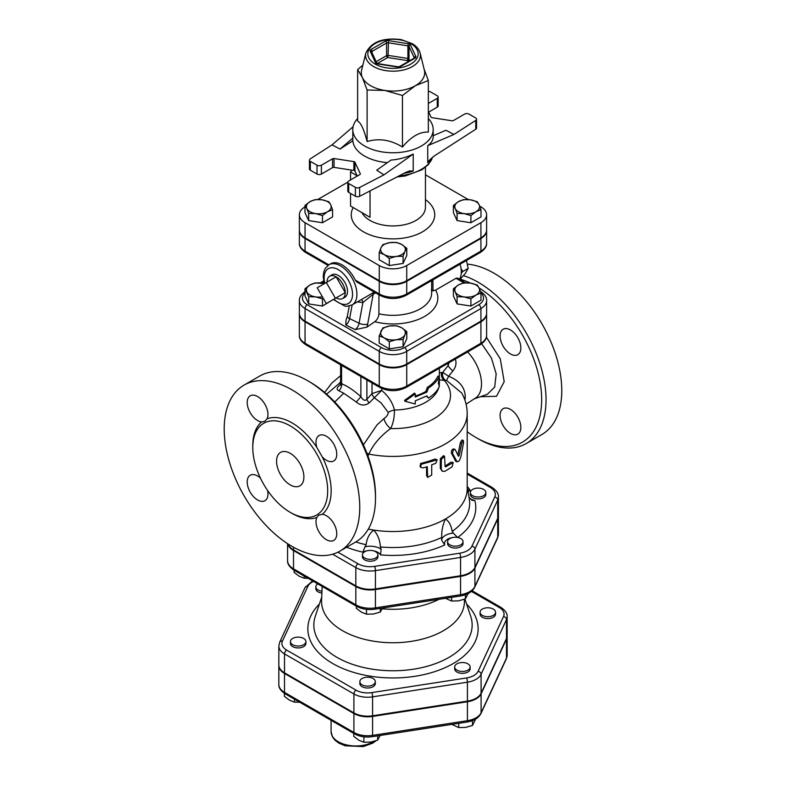 <?xml version="1.0" encoding="UTF-8"?>
<svg xmlns="http://www.w3.org/2000/svg" width="786" height="786" viewBox="0 0 786 786"><rect width="100%" height="100%" fill="white"/><g stroke="black" fill="none" stroke-linecap="round" stroke-linejoin="round"><path stroke-width="1.18" d="M479.008 287.853A92.758 53.556 60 0 1 541.652 401.381A92.758 53.556 60 0 1 476.07 437.566L476.07 437.566A92.758 53.556 60 0 1 467.198 431.74M460.429 279.236A92.758 53.556 60 0 1 470.421 283.107A12.37 7.143 0 0 0 458.454 284.954A12.37 7.143 0 0 0 455.251 291.852L453.404 288.767L458.454 284.954L463.504 282.94L470.401 283.098L477.299 285.072L479.146 288.148A12.37 7.143 0 0 0 470.401 283.098M520.853 427.397A14.688 8.479 60 0 1 517.817 434.127A14.688 8.479 60 0 1 504.641 427.967A14.688 8.479 60 0 1 500.928 411.166A14.688 8.479 60 0 1 503.128 408.691A14.688 8.479 60 0 1 514.447 412.621A14.688 8.479 60 0 1 520.853 427.397M510.468 329.973A14.688 8.479 60 0 1 520.067 342.912A14.688 8.479 60 0 1 517.817 354.683A14.688 8.479 60 0 1 506.371 350.615A14.688 8.479 60 0 1 503.128 329.246A14.688 8.479 60 0 1 510.468 329.973M467.631 351.961A31.695 18.294 60 0 1 474.911 398.443A31.695 18.294 60 0 1 474.685 398.571M340.456 384.58L340.338 384.668C336.713 387.508 336.202 389.522 338.825 390.721L343.737 393.236L356.363 402.049C360.617 405.723 364.91 405.979 369.233 402.835L374.333 397.775L381.043 402.884L388.274 412.444C388.048 414.733 386.614 416.776 383.981 418.565L377.044 424.872L363.417 444.837M375.502 498.157L375.502 495.632A92.758 53.556 -120 0 0 309.91 382.025L307.729 380.758A95.853 55.344 60 0 1 375.502 498.157A95.853 55.344 60 0 1 355.645 542.035L339.906 551.124A95.853 55.344 60 0 1 291.979 546.368A95.853 55.344 60 0 1 229.365 461.903A95.853 55.344 60 0 1 244.053 385.101A95.853 55.344 60 0 1 339.906 440.435A95.853 55.344 60 0 1 339.906 551.124M478.261 438.824L476.07 437.566L478.261 438.824A95.853 55.344 -120 0 0 526.188 443.569A95.853 55.344 -120 0 0 537.683 357.217A95.853 55.344 -120 0 0 463.583 275.68M526.188 443.569L541.927 434.481A95.853 55.344 -120 0 0 550.161 340.083A95.853 55.344 -120 0 0 467.424 264.135M244.053 385.101L259.802 376.013A95.853 55.344 60 0 1 307.729 380.758M291.095 512.845A55.423 32 -120 0 0 291.979 513.366A55.423 32 -120 0 0 316.837 517.443L318.772 515.125L322.28 514.309A55.423 32 -120 0 0 322.28 456.902L316.837 447.47A55.423 32 -120 0 0 267.122 418.771L264.656 421.404L261.679 421.915A55.423 32 -120 0 0 252.797 446.507M290.231 512.354A52.947 30.575 -120 0 0 316.709 514.977A52.947 30.575 -120 0 0 316.709 453.836A52.947 30.575 -120 0 0 263.762 423.261A52.947 30.575 -120 0 0 255.637 465.695A52.947 30.575 -120 0 0 290.231 512.354M267.122 418.771A14.688 8.479 -120 0 0 263.408 401.97A14.688 8.479 -120 0 0 250.243 395.81A14.688 8.479 -120 0 0 248.985 410.292A14.688 8.479 -120 0 0 261.679 421.915M322.28 456.902A14.688 8.479 -120 0 0 333.726 460.969A14.688 8.479 -120 0 0 333.726 444.011A14.688 8.479 -120 0 0 319.037 435.532A14.688 8.479 -120 0 0 316.837 447.47M316.837 517.443A14.688 8.479 -120 0 0 320.55 534.254A14.688 8.479 -120 0 0 333.726 540.404A14.688 8.479 -120 0 0 334.974 525.922A14.688 8.479 -120 0 0 322.28 514.309M260.431 478.075A14.688 8.479 -120 0 0 250.243 475.255A14.688 8.479 -120 0 0 250.243 492.213A14.688 8.479 -120 0 0 264.931 500.692A14.688 8.479 -120 0 0 267.574 490.454M290.231 484.903A19.326 11.161 60 0 1 277.605 467.867A19.326 11.161 60 0 1 280.573 452.382A19.326 11.161 60 0 1 299.898 463.544A19.326 11.161 60 0 1 299.898 485.856A19.326 11.161 60 0 1 290.231 484.903M367.946 455.988L368.889 454.102C373.065 444.65 380.306 436.142 390.593 428.576C393.147 423.792 394.434 417.612 394.464 410.046C392.548 402.452 388.294 395.908 381.682 390.426L372.014 393.58A6.18 3.272 -135.9 0 0 374.352 397.745L381.682 390.426L381.682 388.412M415.254 396.046A46.384 26.773 0 0 0 425.786 391.487L427.329 387.4A46.384 26.773 0 0 0 437.91 376.081L439.403 376.298C437.399 380.709 433.754 384.609 428.468 387.999L426.877 392.116L415.254 397.058L415.254 393.904L404.947 401.243L415.254 404.004L415.254 400.85L426.877 395.908L428.468 398.099C433.754 394.71 437.399 390.809 439.403 386.398L438.342 383.391L439.403 376.298M428.468 398.099L426.415 396.173M404.947 401.243L404.554 400.379L414.536 393.108L415.254 393.904M489.816 616.548A7.732 4.461 180 0 1 480.089 612.235A7.732 4.461 180 0 1 487.821 607.775A7.732 4.461 180 0 1 495.544 612.235A7.732 4.461 180 0 1 489.816 616.548M495.544 612.235L495.544 614.131A7.732 4.461 180 0 1 489.816 618.444A7.732 4.461 180 0 1 480.089 614.131L480.089 612.235M456.941 670.144A7.732 4.461 180 0 1 454.681 666.99A7.732 4.461 180 0 1 462.404 662.519A7.732 4.461 180 0 1 470.136 666.99A7.732 4.461 180 0 1 465.371 671.106A7.732 4.461 180 0 1 456.941 670.144M470.136 666.99L470.136 668.876A7.732 4.461 180 0 1 465.371 673.003A7.732 4.461 180 0 1 456.941 672.04A7.732 4.461 180 0 1 454.681 668.876L454.681 666.99M360.116 680.499A7.732 4.461 180 0 1 368.595 677.227A7.732 4.461 180 0 1 375.315 681.659A7.732 4.461 180 0 1 367.583 686.119A7.732 4.461 180 0 1 359.85 681.659A7.732 4.461 180 0 1 360.116 680.499M375.315 681.659L375.315 683.545A7.732 4.461 180 0 1 367.583 688.015A7.732 4.461 180 0 1 359.85 683.545L359.85 681.659M296.165 637.269A7.732 4.461 180 0 1 305.892 641.582A7.732 4.461 180 0 1 298.169 646.043A7.732 4.461 180 0 1 290.437 641.582A7.732 4.461 180 0 1 296.165 637.269M305.892 641.582L305.892 643.469A7.732 4.461 180 0 1 298.169 647.939A7.732 4.461 180 0 1 290.437 643.469L290.437 641.582M321.975 591.2A7.732 4.461 180 0 1 315.844 586.828A7.732 4.461 180 0 1 317.76 583.89M321.896 593.076A7.732 4.461 180 0 1 315.844 588.724L315.844 586.828M451.842 724.378L458.71 727.571L465.607 727.404L472.504 725.439L475.658 719.092M353.788 733.446L353.788 736.413L358.838 740.225L363.889 742.239L370.786 742.072L377.683 740.107L380.198 735.46M284.375 693.34L284.375 696.327L289.425 700.149L294.465 702.163L299.672 702.203M458.71 723.317L458.71 727.571M472.504 720.605L472.504 725.439M363.889 736.826L363.889 742.239M377.683 735.853L377.683 740.107M294.465 699.196L294.465 702.163M507.157 655.16L507.157 636.228A19.336 11.161 0 0 1 506.498 639.116L481.091 693.861L481.091 712.794A3.095 2.437 24.9 0 1 480.904 713.629L506.312 658.884L507.157 655.16A19.336 11.161 180 0 1 506.498 658.049A3.095 2.437 24.9 0 1 506.312 658.884M278.834 665.251A19.336 11.161 0 0 0 278.834 665.565A19.336 11.161 0 0 0 284.493 673.455L284.493 692.387A19.336 11.161 180 0 1 278.834 684.498L278.834 665.565M284.493 673.455L353.906 713.531A19.336 11.161 0 0 0 372.584 716.419L467.415 701.751A19.336 11.161 0 0 0 481.091 693.861M377.919 554.867L377.919 556.763A7.732 4.461 180 0 1 370.186 561.224A7.732 4.461 180 0 1 362.454 556.763L362.454 554.867A7.732 4.461 180 0 1 368.182 550.564A7.732 4.461 180 0 1 377.919 554.867A7.732 4.461 180 0 1 370.186 559.337A7.732 4.461 180 0 1 362.454 554.867M463.033 541.701L463.033 543.598A7.732 4.461 180 0 1 455.3 548.058A7.732 4.461 180 0 1 447.578 543.598L447.578 541.701A7.732 4.461 180 0 1 447.833 540.552A7.732 4.461 180 0 1 456.312 537.28A7.732 4.461 180 0 1 463.033 541.701A7.732 4.461 180 0 1 455.3 546.162A7.732 4.461 180 0 1 447.578 541.701M485.836 492.557L485.836 494.453A7.732 4.461 180 0 1 481.071 498.579A7.732 4.461 180 0 1 472.641 497.607A7.732 4.461 180 0 1 470.382 494.453L470.382 492.557A7.732 4.461 180 0 1 478.114 488.096A7.732 4.461 180 0 1 485.836 492.557A7.732 4.461 180 0 1 481.071 496.683A7.732 4.461 180 0 1 472.641 495.711A7.732 4.461 180 0 1 470.382 492.557M287.735 543.765A20.308 11.721 0 0 0 293.512 550.534L293.512 568.838A20.308 11.721 180 0 1 287.568 560.556L287.568 543.657M498.422 534.215A20.308 11.721 180 0 1 497.725 537.251A3.095 2.437 24.9 0 1 497.548 538.086L498.422 534.215L498.422 515.911A20.308 11.721 0 0 1 497.725 518.947L474.921 568.091A20.308 11.721 0 0 1 460.557 576.384L375.443 589.549A20.308 11.721 0 0 1 355.822 586.513L293.512 550.534M294.082 570.214L294.082 572.385L299.132 576.207L304.172 578.221L308.141 578.329M304.172 576.05L304.172 578.221M471.423 591.406L499.307 607.499A16.241 9.383 180 0 1 503.512 616.558A3.095 2.437 24.9 0 1 506.498 619.545A19.336 11.161 0 0 0 507.157 616.656L507.157 635.589A19.336 11.161 180 0 1 506.498 638.478L481.091 693.232A19.336 11.161 180 0 1 467.415 701.122L372.584 715.791A19.336 11.161 180 0 1 353.906 712.902L284.493 672.826A19.336 11.161 180 0 1 278.834 664.927L278.834 645.994A19.336 11.161 0 0 0 284.493 653.893A3.095 1.788 -60 0 1 286.684 650.101A16.241 9.383 180 0 1 282.479 641.042L307.886 586.297A16.241 9.383 180 0 1 313.437 581.394M445.426 598.303L451.606 601.025L458.503 600.858L465.4 598.893L468.201 593.518M356.392 606.193L356.392 608.364L361.442 612.176L366.492 614.19L373.389 614.023L380.286 612.058L382.546 608.03M451.606 597.35L451.606 601.025M465.4 594.727L465.4 598.893M366.492 609.347L366.492 614.19M380.286 608.384L380.286 612.058M322.181 586.444L321.582 600.484A71.438 41.245 0 0 0 342.48 630.667A71.438 41.245 0 0 0 421.139 639.411A71.438 41.245 0 0 0 464.408 600.484L464.349 599.296M382.212 608.796A70.033 40.44 0 0 0 439.079 599.286M467.198 474.096L490.287 487.428A17.213 9.943 180 0 1 494.738 497.027A3.095 2.437 24.9 0 1 497.725 500.014A20.308 11.721 0 0 0 498.422 496.978L498.422 515.282A20.308 11.721 180 0 1 497.725 518.318L474.921 567.463A20.308 11.721 180 0 1 460.557 575.745L375.443 588.92A20.308 11.721 180 0 1 355.822 585.884L293.512 549.905A20.308 11.721 180 0 1 287.961 543.912M353.091 126.762L332.006 144.889L310.224 158.91A3.095 1.788 180 0 0 309.438 160.108A3.095 1.788 180 0 0 310.342 161.366L317.013 165.217L317.013 174.06A3.095 1.788 -0 0 0 321.386 174.06L321.386 165.217A3.095 1.788 180 0 1 317.013 165.217M321.386 165.217L332.547 158.782L332.547 167.614A1.543 0.894 180 0 1 334.04 167.389L334.04 158.546A1.543 0.894 -0 0 0 332.547 158.782M334.04 158.546L353.867 161.611L353.867 170.454A1.543 0.894 180 0 1 354.958 171.083L357.266 176.064M383.941 174.865L376.71 170.218L390.976 160.079C398.905 159.46 406.323 157.455 413.21 154.056L383.941 174.865L359.644 187.441A3.095 1.788 180 0 1 355.39 187.373L348.719 183.521A3.095 1.788 180 0 1 347.815 182.264A3.095 1.788 180 0 1 348.719 180.996L359.87 174.561A1.543 0.894 -0 0 0 360.332 173.922A1.543 0.894 -0 0 0 360.273 173.696L354.958 162.25A1.543 0.894 -0 0 0 353.867 161.611M428.341 118.509A40.194 23.207 180 0 1 433.184 129.562A40.194 23.207 180 0 1 408.376 151A40.194 23.207 180 0 1 364.566 145.97A40.194 23.207 180 0 1 352.796 129.562L352.845 140.822A40.194 23.207 -0 0 0 364.566 156.07A40.194 23.207 -0 0 0 387.37 162.633M352.845 140.822L340.063 149.055L332.006 144.889M379.265 281.319A19.414 11.21 0 0 0 406.726 281.319L480.924 238.472L480.924 251.098A3.095 1.788 60 0 1 480.285 252.512C484.765 249.496 486.868 246.382 486.613 243.169A19.414 11.21 180 0 1 480.924 251.098L406.726 293.935A19.414 11.21 180 0 1 379.265 293.935L379.265 281.319L305.056 238.472A19.414 11.21 0 0 1 299.368 230.544L299.368 243.169A19.414 11.21 180 0 0 305.056 251.098L305.056 238.472M333.333 299.486L344.828 306.098L346.931 306.265L352.118 304.909A23.187 13.391 -120 0 0 356.913 294.288A23.187 13.391 -120 0 0 346.793 270.954A23.187 13.391 -120 0 0 328.921 264.744L330.562 263.791A23.187 13.391 60 0 1 355.272 280.091L356.942 282.095L379.903 295.349C388.628 299.564 397.352 299.564 406.077 295.349A3.095 1.788 60 0 0 406.726 293.935L406.726 281.319M480.924 238.472A19.414 11.21 0 0 0 486.613 230.544A19.414 11.21 0 0 0 486.603 230.229M305.056 237.844L379.265 280.681L379.265 265.54L305.056 222.693A19.414 11.21 0 0 1 299.368 214.765L299.368 229.915A19.414 11.21 180 0 0 305.056 237.844L305.056 222.693M480.924 222.693A19.414 11.21 0 0 0 486.613 214.765L486.613 229.915A19.414 11.21 180 0 1 480.924 237.844L480.924 222.693L406.726 265.54A19.414 11.21 0 0 1 379.265 265.54M379.265 280.681A19.414 11.21 180 0 0 406.726 280.681L480.924 237.844M465.656 282.813L457.413 278.057L456.027 278.303L435.631 290.073L433.017 290.948L431.268 289.946M378.931 294.789L378.931 313.81C378.636 317.131 377.251 319.764 374.765 321.729L366.875 327.163L355.252 329.599L345.771 325.011L346.056 320.089L347.373 316.169A6.18 2.446 10.4 0 0 349.613 318.625L352.148 304.889M332.576 299.918L322.476 306.039L308.682 303.907L304.988 295.949L304.988 288.767L310.038 284.954L315.088 282.94L324.186 283.54M406.784 331.613L404.937 334.689A12.37 7.143 0 0 0 401.734 327.791L406.784 331.613L406.784 338.786L403.09 346.754L389.296 348.886L379.196 343.06L379.196 335.877L382.89 327.919L389.787 325.944L396.684 325.777L401.734 327.791A12.37 7.143 0 0 0 389.787 325.944A12.37 7.143 0 0 0 381.043 330.994A12.37 7.143 0 0 0 384.246 337.892L379.196 335.877M305.695 291.262C301.225 294.269 299.112 297.383 299.368 300.606A19.414 11.21 0 0 0 305.056 308.525L379.265 351.371A19.414 11.21 0 0 0 406.726 351.371L480.924 308.525A3.095 1.788 -120 0 0 478.743 304.742A16.319 9.422 180 0 0 480.993 293.04L475.943 295.045L470.893 298.867L463.995 296.892L457.098 296.735L455.251 291.852A12.37 7.143 0 0 0 463.995 296.892A12.37 7.143 0 0 0 475.943 295.045A12.37 7.143 0 0 0 479.146 288.148L480.993 293.031L480.993 300.213L470.893 306.039L457.098 303.907L453.404 295.949L453.404 288.767M379.903 387.498C388.628 391.713 397.352 391.713 406.077 387.498A3.095 1.788 -120 0 0 406.726 386.083A19.414 11.21 180 0 1 379.265 386.083L305.056 343.246A3.095 1.788 -60 0 0 305.695 344.661L379.903 387.498A3.095 1.788 -60 0 1 379.265 386.083L379.265 364.625L305.056 321.779A19.414 11.21 0 0 1 299.368 313.86L299.368 335.317A19.414 11.21 180 0 0 305.056 343.246L305.056 321.779M379.265 364.625A19.414 11.21 0 0 0 406.726 364.625L480.924 321.779A19.414 11.21 0 0 0 486.613 313.86A19.414 11.21 0 0 0 486.603 313.545M413.21 154.056L413.21 171.073L409.742 170.876L405.861 172.36L359.644 196.284L359.644 187.441M347.815 182.264L347.815 191.096A3.095 1.788 -0 0 0 348.719 192.364L355.39 196.215A3.095 1.788 -0 0 0 359.644 196.284M353.867 170.454L334.04 167.389M332.547 167.614L321.386 174.06M317.013 174.06L310.342 170.198L310.342 161.366M309.438 160.108L309.438 168.941A3.095 1.788 -0 0 0 310.342 170.198M352.796 129.562A40.194 23.207 180 0 1 357.64 118.509M433.184 135.713L445.917 130.26L453.974 134.435L475.756 120.405L475.756 129.238L434.324 155.923L429.185 160.393L427.731 162.692L427.731 145.675C431.327 143.072 433.145 140.085 433.184 136.695L433.184 129.562M428.714 112.093L437.262 107.151A3.095 1.788 0 0 0 438.175 105.894L438.175 97.061A3.095 1.788 180 0 1 437.262 98.319L428.341 103.477M475.756 129.238A3.095 1.788 0 0 0 476.552 128.049L476.552 119.217A3.095 1.788 180 0 1 475.756 120.405M365.844 53.104L361.619 70.17A31.695 18.294 0 0 0 362.375 77.49A31.695 18.294 0 0 0 370.579 85.694A31.695 18.294 0 0 0 384.786 90.429A31.695 18.294 0 0 0 415.401 85.694A31.695 18.294 0 0 0 424.361 70.17L420.146 53.104C419.115 49.341 416.541 46.217 412.424 43.731L401.253 39.634C383.047 37.364 371.238 41.855 365.844 53.104A27.431 15.838 0 0 0 373.596 66.545A27.431 15.838 0 0 0 405.262 69.512A27.431 15.838 0 0 0 420.146 53.104M424.116 69.139L428.341 80.536L415.401 85.694L402.461 95.479L384.786 90.429L367.111 90.007L362.375 77.49L357.64 69.6L362.867 65.14M428.341 80.536L428.341 132.087C419.714 131.675 411.088 136.656 402.461 147.031C390.681 139.81 378.901 137.992 367.111 141.559C363.957 129.366 360.803 122.557 357.64 121.152L357.64 69.6M367.111 141.559L367.111 90.007M402.461 147.031L402.461 95.479M428.341 111.298L431.023 117.075A1.543 0.894 0 0 0 432.113 117.704L451.94 120.769A1.543 0.894 0 0 0 453.434 120.543L464.595 114.098A3.095 1.788 180 0 1 468.967 114.098L475.638 117.949A3.095 1.788 180 0 1 476.552 119.217M428.341 91.422A3.095 1.788 180 0 1 430.59 91.942L437.262 95.794A3.095 1.788 180 0 1 438.175 97.061M427.731 145.675L453.974 134.435M352.845 138.071L340.063 149.055M455.251 208.536L453.404 205.451L458.454 201.638A12.37 7.143 0 0 0 455.251 208.536A12.37 7.143 0 0 0 463.995 213.586L457.098 213.419L455.251 208.536M463.504 199.624L470.401 199.791A12.37 7.143 0 0 0 458.454 201.638L463.504 199.624M477.299 201.756L479.146 204.841A12.37 7.143 0 0 0 470.401 199.791L477.299 201.756M475.943 211.739L470.893 215.551L463.995 213.586A12.37 7.143 0 0 0 475.943 211.739A12.37 7.143 0 0 0 479.146 204.841L480.993 209.724L475.943 211.739M389.787 242.638L396.684 242.471L401.734 244.485A12.37 7.143 0 0 0 389.787 242.638A12.37 7.143 0 0 0 381.043 247.678L382.89 244.603L389.787 242.638M406.784 248.297L404.937 251.382A12.37 7.143 0 0 0 401.734 244.485L406.784 248.297L406.784 255.479L403.09 263.438L403.09 256.265L396.193 256.433A12.37 7.143 0 0 0 404.937 251.382L403.09 256.265M384.246 254.576L379.196 252.571L381.043 247.678A12.37 7.143 0 0 0 384.246 254.576A12.37 7.143 0 0 0 396.193 256.433L389.296 258.398L384.246 254.576M480.993 209.724L480.993 216.897L470.893 222.733L470.893 215.551M470.893 222.733L457.098 220.601L457.098 213.419M457.098 220.601L453.404 212.633L453.404 205.451M403.09 263.438L389.296 265.57L379.196 259.744L379.196 252.571M389.296 265.57L389.296 258.398M330.729 204.841L332.576 209.724L327.526 211.739A12.37 7.143 0 0 0 330.729 204.841A12.37 7.143 0 0 0 321.985 199.791L328.882 201.756L330.729 204.841M322.476 215.551L315.579 213.586A12.37 7.143 0 0 0 327.526 211.739L322.476 215.551L322.476 222.733L308.682 220.601L308.682 213.419L306.835 208.536A12.37 7.143 0 0 0 315.579 213.586L308.682 213.419M310.038 201.638L315.088 199.624L321.985 199.791A12.37 7.143 0 0 0 310.038 201.638A12.37 7.143 0 0 0 306.835 208.536L304.988 205.451L310.038 201.638M308.682 220.601L304.988 212.633L304.988 205.451M322.476 222.733L332.576 216.897L332.576 209.724M357.129 175.759L350.536 171.957A85.026 49.096 180 0 1 351.912 170.149M370.039 190.9L370.039 217.29L350.536 206.04L350.536 193.415M350.536 179.945L350.536 171.957M486.613 214.765A19.414 11.21 0 0 0 480.924 206.836L479.706 206.138M425.462 174.816L468.309 199.556M317.78 199.487L347.815 182.146M304.988 206.875A19.414 11.21 0 0 0 299.368 214.765M461.077 268.714L462.866 271.435L461.264 273.253M459.388 279.197A20.868 12.045 -120 0 0 460.036 264.204M462.866 271.435L468.181 268.36L466.462 260.49M459.948 279.521L465.361 273.361L468.181 268.36M326.308 282.518L335.416 298.287L326.308 303.543L317.2 287.774L336.143 276.829L345.25 292.608L335.416 298.287M345.25 292.608L336.143 297.865A12.881 7.438 60 0 0 342.421 298.592L344.661 297.422A12.989 7.496 60 0 0 344.828 282.341A12.989 7.496 60 0 0 331.682 274.933L329.55 276.289A12.881 7.438 60 0 1 336.143 276.829A12.881 7.438 60 0 1 345.25 292.608A12.881 7.438 60 0 1 342.421 298.592M327.045 282.095A12.881 7.438 60 0 1 329.55 276.289M403.09 339.572L396.193 339.739A12.37 7.143 0 0 0 404.937 334.689L403.09 339.572L403.09 346.754M389.296 341.714L384.246 337.892A12.37 7.143 0 0 0 396.193 339.739L389.296 341.714L389.296 348.886M470.893 306.039L470.893 298.867M457.098 303.907L457.098 296.735M323.223 298.199L322.476 298.867L315.579 296.892A12.37 7.143 0 0 0 322.427 296.823M324.196 283.579A12.37 7.143 0 0 0 321.985 283.098A12.37 7.143 0 0 0 310.038 284.954A12.37 7.143 0 0 0 306.835 291.852A12.37 7.143 0 0 0 315.579 296.892L308.682 296.735L304.988 288.767M322.476 306.039L322.476 298.867M308.682 303.907L308.682 296.735M357.325 301.893L362.896 302.541A4.637 2.977 87.5 0 0 361.413 299.535M366.875 327.163A12.37 6.494 115.8 0 0 367.661 324.176A6.18 2.446 10.4 0 1 359.084 323.213L362.896 302.541L373.173 294.259A4.637 3.154 60.7 0 1 374.234 292.078L368.683 295.34M486.613 313.221A19.414 11.21 180 0 1 480.924 321.15L480.924 308.525A19.414 11.21 0 0 0 486.613 300.606L486.613 313.221M299.368 300.606L299.368 313.221A19.414 11.21 180 0 0 305.056 321.15L379.265 363.997A19.414 11.21 180 0 0 406.726 363.997L480.924 321.15M433.017 290.948L432.919 279.855M372.014 382.949L372.014 393.58L366.885 399.278C365.009 401.165 363.014 400.29 360.882 396.655L356.363 402.049M360.882 376.523L360.882 396.655C353.69 390.278 347.245 385.955 341.566 383.715A6.18 4.745 -67.5 0 1 338.825 390.721M366.885 379.982L366.885 399.278A6.18 2.78 -140 0 0 369.233 402.835M368.31 529.086A74.208 42.847 0 0 0 368.889 529.204A74.208 42.847 0 0 0 373.782 530.069A74.208 42.847 0 0 0 445.466 518.976A74.208 42.847 0 0 0 467.198 488.686L467.198 413.583A74.208 42.847 0 0 1 368.889 454.102A9.275 5.885 -152.2 0 0 366.905 453.188M455.123 460.635L456.42 461.127C458.061 462.61 459.555 461.097 460.901 456.587L463.563 442.498L463.298 440.386L461.785 443.108L459.132 455.605L458.425 456.312L455.281 449.69C453.542 449.337 452.648 450.643 452.589 453.591L457.098 461.795L455.811 461.333L451.37 453.041C451.429 450.083 452.314 448.806 454.003 449.189M457.776 455.173L460.38 442.734L461.854 440.052L463.298 440.386M420.579 467.198L420.029 466.383L420.697 463.426A74.208 42.847 0 0 0 434.894 459.034L437.173 459.859L435.768 463.308L431.71 464.801L431.71 475.029L427.633 477.416L427.279 466.717L422.927 467.896L420.579 467.198L421.276 464.251L437.173 459.859M427.633 477.416L426.582 475.638L426.582 466.913M442.302 471.325L440.317 468.417L440.317 458.7L443.52 455.674L444.581 456.342L441.3 459.388L441.3 469.104L442.302 471.325L445.082 471.207L452.127 466.786L453.178 462.502L445.652 466.855L445.082 466.54L444.581 456.342M445.082 465.931A74.208 42.847 0 0 0 450.928 462.188L453.178 462.502M425.786 391.487L426.877 392.116M427.329 387.4L428.468 387.999M455.281 449.69L453.66 448.835M420.697 463.426L421.276 464.251M445.652 466.855L445.082 466.54L445.652 466.855M341.566 365.372L341.566 383.715L340.603 383.499L340.112 385.386L341.271 384.354A6.18 3.036 53.5 0 1 341.262 384.364M449.032 362.71L448.108 365.637A7.732 2.073 -138.6 0 0 452.883 370.923C455.359 367.877 456.352 364.606 455.87 361.118L455.3 359.084M464.929 400.202L465.283 397.136C465.106 387.557 459.545 380.601 448.619 376.288L446.527 380.414L461.618 392.912C465.273 399.308 467.139 406.205 467.198 413.583M452.883 370.923L448.619 376.288L442.734 372.368A6.18 4.529 -100.5 0 0 445.259 380.198L446.527 380.414M439.374 379.815L444.345 380.453A6.18 4.392 75.6 0 1 441.526 372.633L439.374 372.721M383.981 418.565A9.275 4.038 -128.5 0 0 390.593 428.576A57.516 33.209 0 0 0 444.345 380.453L445.259 380.198M372.014 393.58L372.004 393.58A6.18 3.291 -135.7 0 0 374.333 397.775M388.274 412.444A9.275 5.325 168.8 0 1 394.464 410.046A46.384 26.773 0 0 0 438.706 387.803M373.232 550.77A10.817 6.249 180 0 1 380.503 554.877L381.131 549.276A13.912 8.037 0 0 0 364.999 546.781L362.886 552.155A10.817 6.249 180 0 1 367.141 550.77M468.122 492.046A10.817 6.249 180 0 1 470.126 490.238L467.798 490.091M469.006 497.243L472.14 500.407L474.842 500.407A10.817 6.249 180 0 1 469.527 498.255M364.999 546.781L366.129 544.718C366.875 538.341 369.43 533.458 373.782 530.069C377.86 534.755 380.051 540.375 380.355 546.918L381.131 549.276M445.466 518.976C448.934 521.187 451.174 525.333 452.166 531.415L453.335 533.114A13.912 8.037 0 0 0 441.526 539.933L441.752 537.428C441.506 530.914 442.744 524.763 445.466 518.976M457.629 537.496L453.335 533.114M441.526 539.933L444.738 544.944A10.817 6.249 180 0 1 452.255 537.604M480.384 396.724L496.506 396.282L504.199 381.662L500.289 358.868L486.396 337.263M481.671 343.777L491.427 358.052L496.182 373.861L494.689 387.095L487.33 394.307L474.066 398.924M334.738 401.99L343.698 393.265M439.178 385.7A46.384 26.773 0 0 0 439.374 383.283L439.374 376.543M285.131 693.802A3.095 1.788 -60 0 1 284.493 692.387L353.906 732.464A3.095 1.788 -60 0 0 354.555 733.878L285.131 693.802C280.671 690.786 278.568 687.681 278.834 684.498M354.555 733.878C359.723 736.678 365.628 737.612 372.259 736.688A3.095 0.658 -98.8 0 0 372.584 735.362A19.336 11.161 180 0 1 353.906 732.464L353.906 713.531M372.259 736.688L467.09 722.02A3.095 0.658 -98.8 0 0 467.415 720.683L372.584 735.362L372.584 716.419M506.498 639.116L506.498 658.049L481.091 712.794A19.336 11.161 180 0 1 467.415 720.683L467.415 701.751M373.989 741.375A24.739 14.286 180 0 1 346.813 744.981A24.739 14.286 180 0 1 331.083 731.678L332.517 737.013L334.865 740.088L338.786 743.084L345.152 745.786L363.211 746.582L372.751 743.143L376.16 740.677M494.738 497.027L471.934 546.172A17.213 9.943 180 0 1 459.761 553.197L374.637 566.362A17.213 9.943 180 0 1 358.013 563.788L337.901 552.185M470.126 490.238A82.795 47.799 0 0 0 467.198 486.416M457.678 537.457A82.795 47.799 0 0 0 474.842 500.407M380.503 554.877A82.795 47.799 0 0 0 444.738 544.944M346.646 547.233A82.795 47.799 0 0 0 362.886 552.155M294.151 570.253A3.095 1.788 -60 0 1 293.512 568.838L355.822 604.817A3.095 1.788 -60 0 0 356.461 606.232L294.151 570.253C289.474 567.089 287.283 563.857 287.568 560.556M503.512 616.558L478.104 671.303A16.241 9.383 180 0 1 466.609 677.935L371.788 692.604A16.241 9.383 180 0 1 356.097 690.177L286.684 650.101M319.362 604.12A85.134 49.154 0 0 0 332.792 663.561A85.134 49.154 0 0 0 444.905 667.756A85.134 49.154 0 0 0 466.619 604.12M464.929 599.079L470.726 616.401A79.16 45.706 180 0 1 430.109 665.428A79.16 45.706 180 0 1 337.017 657.381A79.16 45.706 180 0 1 315.265 616.401L321.729 597.055M312.602 580.913L305.076 587.515A3.095 2.437 24.9 0 1 307.886 586.297M305.076 587.515L279.669 642.27A3.095 2.437 24.9 0 1 282.479 641.042M499.307 607.499A3.095 1.788 -60 0 1 500.849 607.352L472.14 590.767M284.493 672.826L284.493 653.893L353.906 693.969A3.095 1.788 -60 0 1 356.097 690.177M353.906 712.902L353.906 693.969A19.336 11.161 0 0 0 372.584 696.858A3.095 0.658 -98.8 0 0 371.788 692.604M478.104 671.303A3.095 2.437 24.9 0 1 481.091 674.29L506.498 619.545L506.498 638.478M372.584 715.791L372.584 696.858L467.415 682.189A3.095 0.658 -98.8 0 0 466.609 677.935M467.415 701.122L467.415 682.189A19.336 11.161 0 0 0 481.091 674.29L481.091 693.232M356.461 606.232C361.904 609.17 368.123 610.152 375.109 609.179A3.095 0.658 -98.8 0 0 375.443 607.853A20.308 11.721 180 0 1 355.822 604.817L355.822 586.513M375.109 609.179L460.232 596.014A3.095 0.658 -98.8 0 0 460.557 594.688L375.443 607.853L375.443 589.549M460.232 596.014C467.306 594.894 472.15 591.966 474.734 587.23A3.095 2.437 -155.1 0 0 474.921 586.395A20.308 11.721 180 0 1 460.557 594.688L460.557 576.384M497.725 518.947L497.725 537.251L474.921 586.395L474.921 568.091M328.803 264.813L305.056 251.098A3.095 1.788 -60 0 0 305.695 252.512C301.225 249.496 299.112 246.382 299.368 243.169M379.903 295.349A3.095 1.788 120 0 1 379.265 293.935L355.272 280.091M478.743 304.742L404.535 347.589A16.319 9.422 180 0 1 381.446 347.589L307.238 304.742A16.319 9.422 180 0 1 304.988 293.04M456.027 278.303L463.986 282.901M374.765 321.729A44.831 25.889 0 0 0 422.996 317.308A44.831 25.889 0 0 0 435.631 290.073M321.71 283.058L323.783 281.86M305.056 321.15L305.056 308.525A3.095 1.788 -60 0 1 307.238 304.742M379.265 363.997L379.265 351.371A3.095 1.788 -60 0 1 381.446 347.589M403.945 173.352A40.194 23.207 -0 0 0 413.21 171.073M432.477 157.269A40.194 23.207 180 0 1 399.111 175.848M427.731 162.692A40.194 23.207 0 0 0 431.033 158.507M375.207 64.088A25.152 14.521 180 0 1 386.486 39.791A25.152 14.521 180 0 1 417.287 57.584A25.152 14.521 180 0 1 375.207 64.088M415.008 58.154A3.095 1.788 0 0 0 415.804 56.425L410.498 44.979A3.095 1.788 0 0 0 408.307 43.721L388.481 40.646A3.095 1.788 0 0 0 385.494 41.108L370.972 49.489A3.095 1.788 0 0 0 370.177 51.218L375.492 62.664A3.095 1.788 0 0 0 377.673 63.931L397.5 66.997A3.095 1.788 0 0 0 400.487 66.535L415.008 58.154A1.543 0.894 -120 0 0 414.232 58.076L399.72 66.456A1.543 0.894 60 0 1 400.487 66.535M371.621 51.925A1.543 0.894 180 0 1 372.073 51.385L386.584 43.004A1.543 0.894 180 0 1 388.078 42.778L407.905 45.843L408.307 43.721M370.972 49.489A1.543 0.894 60 0 1 372.073 51.385L372.073 52.888M371.67 52.249A1.543 1.218 155.1 0 0 370.177 51.218M388.481 40.646L388.078 55.393A1.543 0.894 0 0 0 386.584 55.629A1.543 0.894 -120 0 0 387.675 57.525L388.078 55.393L407.905 58.469L407.512 60.591A1.543 1.218 155.1 0 0 409.005 59.097A1.543 0.894 0 0 0 407.905 58.469L407.905 45.843A1.543 0.894 180 0 1 409.005 46.472L414.31 57.918A1.543 0.894 180 0 1 414.35 58.007M376.14 61.662L386.584 55.629L386.584 43.004A1.543 0.894 -120 0 0 385.494 41.108M375.492 62.664A1.543 1.218 -24.9 0 1 376.877 63.253L377.673 63.931M410.498 44.979A1.543 1.218 155.1 0 0 409.005 46.472L409.005 59.097L409.732 60.679M397.5 66.997L399.72 66.456M414.31 58.026L414.31 57.918A1.543 1.218 -24.9 0 1 415.804 56.425M377.309 63.509L387.675 57.525L407.512 60.591L408.013 61.672M437.262 98.319L437.262 107.151M354.958 171.083L354.958 162.25M348.719 192.364L348.719 183.521M355.39 187.373L355.39 196.215M425.462 167.271L425.462 207.19A32.462 18.746 180 0 1 405.419 224.511A32.462 18.746 180 0 1 370.039 220.444A32.462 18.746 180 0 1 361.904 212.593M353.169 207.553A41.746 24.101 0 0 0 363.476 231.811A41.746 24.101 0 0 0 420.903 232.685A41.746 24.101 0 0 0 425.462 199.615M406.726 280.681L406.726 265.54M367.661 324.176L373.173 294.259L375.62 292.883M431.642 280.592L431.642 293.031A38.652 22.313 180 0 1 378.931 313.81M355.252 329.599A6.18 3.242 -64.2 0 0 359.084 323.213L349.613 318.625A6.18 3.242 115.8 0 1 345.771 325.011M324.824 283.373A20.102 11.603 60 0 1 336.103 268.596A20.102 11.603 60 0 1 352.541 294.288A20.102 11.603 60 0 1 333.922 299.142M406.726 363.997L406.726 351.371A3.095 1.788 -120 0 0 404.535 347.589M451.37 453.041L452.589 453.591M460.38 442.734L461.785 443.108M457.924 455.212L459.132 455.605M426.582 475.638L427.279 476.434M434.894 459.034L435.768 459.771M440.317 458.7L441.3 459.388M440.317 468.417L441.3 469.104M450.928 462.188L452.127 462.748M490.287 487.428A3.095 1.788 -60 0 1 491.83 487.271L467.198 473.054M471.934 546.172A3.095 2.437 24.9 0 1 474.921 549.159L497.725 500.014L497.725 518.318M459.761 553.197A3.095 0.658 81.2 0 1 460.557 557.451A20.308 11.721 0 0 0 474.921 549.159L474.921 567.463M374.637 566.362A3.095 0.658 81.2 0 1 375.443 570.616L460.557 557.451L460.557 575.745M332.645 554.199L355.822 567.58A3.095 1.788 -60 0 1 358.013 563.788M355.822 585.884L355.822 567.58A20.308 11.721 0 0 0 375.443 570.616L375.443 588.92M293.512 549.905L293.512 547.233M480.924 321.779L480.924 343.246A3.095 1.788 60 0 1 480.285 344.661C484.765 341.645 486.868 338.53 486.613 335.317A19.414 11.21 180 0 1 480.924 343.246L406.726 386.083L406.726 364.625M447.932 363.338L448.108 365.637L442.734 372.368L441.526 372.633M465.283 397.136A6.18 3.557 -0 0 0 464.123 398.07M340.603 381.701A57.516 33.209 0 0 0 339.631 383.018M467.198 486.593L469.301 498.943A76.674 44.262 180 0 1 452.166 531.415M366.129 544.718A76.674 44.262 180 0 1 355.773 541.957M441.752 537.428A76.674 44.262 180 0 1 380.355 546.918M340.603 382.291L326.603 394.15M439.374 376.298L439.374 368.28M467.09 722.02C473.811 720.958 478.419 718.168 480.904 713.629M331.083 720.34L331.083 731.678M279.669 642.27L278.834 645.994M507.157 616.656C507.422 613.473 505.319 610.368 500.849 607.352M474.734 587.23L497.548 538.086M327.968 265.373L305.695 252.512M432.565 157.19L431.347 160.236L428.095 164.805L421.905 169.805L405.34 175.946L396.92 176.988M376.877 63.253L371.582 51.827M397.745 66.731L377.909 63.666M349.239 306.009L347.373 316.169M328.921 264.744L325.168 268.537L323.783 271.936L323.213 276.534L324.225 283.717M368.811 295.271L352.118 304.909M320.197 282.891L323.606 280.926M480.285 291.262C484.765 294.269 486.868 297.383 486.613 300.606M480.285 252.512L406.077 295.349M486.613 230.544L486.613 243.169M498.422 496.978C498.707 493.677 496.516 490.444 491.83 487.271M305.695 344.661C301.225 341.645 299.112 338.53 299.368 335.317M406.077 387.498L480.285 344.661M486.613 313.86L486.613 335.317M340.603 364.812L340.603 383.499M324.638 392.46L331.8 383.067L340.603 375.649M474.901 398.443L466.088 404.161"/></g></svg>
